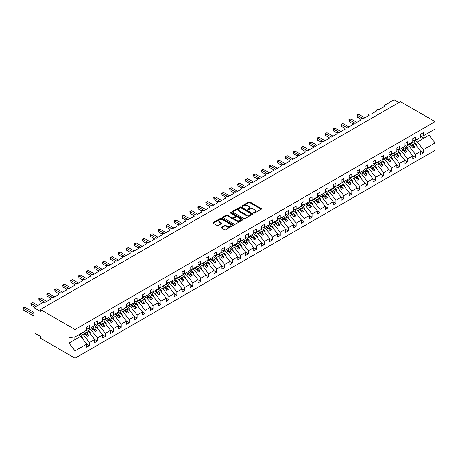 <?xml version="1.0" encoding="UTF-8"?>
<svg xmlns="http://www.w3.org/2000/svg" width="458" height="458" viewBox="0 0 458 458"><rect width="100%" height="100%" fill="white"/><g stroke="black" fill="none" stroke-linecap="round" stroke-linejoin="round"><path stroke-width="0.69" d="M253.715 213.073A0.618 0.355 0 0 0 254.591 213.073L261.226 209.237A0.882 0.51 0 0 0 261.484 208.877A0.882 0.51 0 0 0 261.226 208.522L249.988 202.03A0.882 0.51 0 0 0 248.734 202.03L242.105 205.86A0.618 0.355 0 0 0 242.975 206.363L243.833 205.871A2.828 1.632 0 0 1 247.83 205.871L248.768 206.409A2.828 1.632 0 0 1 249.593 207.566A2.828 1.632 0 0 1 248.768 208.716L247.91 209.214A0.618 0.355 0 0 0 248.786 209.718L249.644 209.22A2.828 1.632 0 0 1 253.64 209.22L254.574 209.764A2.828 1.632 0 0 1 255.404 210.915A2.828 1.632 0 0 1 254.574 212.071L253.715 212.564A0.618 0.355 0 0 0 253.715 213.073L253.715 212.564M221.323 227.191A0.882 0.51 0 0 0 221.065 227.552A0.882 0.51 0 0 0 221.323 227.912L224.477 229.733A0.882 0.51 0 0 0 225.725 229.733L233.093 225.479A0.882 0.51 0 0 0 233.351 225.118A0.882 0.51 0 0 0 233.093 224.758L221.855 218.271A0.882 0.51 0 0 0 220.607 218.271L213.239 222.525A0.882 0.51 0 0 0 212.981 222.886A0.882 0.51 0 0 0 213.239 223.246L217.046 225.445A0.882 0.51 0 0 0 218.294 225.445L221.449 223.624A0.882 0.51 0 0 0 221.706 223.264A0.882 0.51 0 0 0 221.449 222.903L219.559 221.815A2.364 1.363 0 0 1 218.867 220.848A2.364 1.363 0 0 1 220.327 219.588A2.364 1.363 0 0 1 222.903 219.886L230.3 224.157A2.364 1.363 0 0 1 230.992 225.118A2.364 1.363 0 0 1 229.532 226.378A2.364 1.363 0 0 1 226.962 226.086L225.725 225.37A0.882 0.51 0 0 0 224.477 225.37L221.323 227.191L221.323 227.912L224.477 226.109L224.477 225.37M420.725 136.118L423.392 135.786L435.1 129.024L435.1 121.662L400.429 101.642L40.361 309.528L40.361 311.366L34.001 307.69L43.063 302.457A1.351 0.779 0 0 1 44.976 302.457L51.015 298.965A1.351 0.779 0 0 1 50.62 298.416A1.351 0.779 0 0 1 51.456 297.694A1.351 0.779 0 0 1 52.928 297.866L58.968 294.374A1.351 0.779 0 0 1 58.572 293.824A1.351 0.779 0 0 1 59.408 293.103A1.351 0.779 0 0 1 60.88 293.275L66.92 289.788A1.351 0.779 0 0 1 66.525 289.233A1.351 0.779 0 0 1 67.36 288.517A1.351 0.779 0 0 1 68.832 288.683L74.872 285.197A1.351 0.779 0 0 1 74.477 284.641A1.351 0.779 0 0 1 75.312 283.926A1.351 0.779 0 0 1 76.784 284.092L82.824 280.605A1.351 0.779 0 0 1 82.429 280.05A1.351 0.779 0 0 1 83.264 279.334A1.351 0.779 0 0 1 84.736 279.5L90.776 276.014A1.351 0.779 0 0 1 90.381 275.464A1.351 0.779 0 0 1 91.216 274.743A1.351 0.779 0 0 1 92.688 274.909L98.728 271.422A1.351 0.779 0 0 1 98.333 270.873A1.351 0.779 0 0 1 99.168 270.151A1.351 0.779 0 0 1 100.64 270.317L106.68 266.831A1.351 0.779 0 0 1 106.285 266.281A1.351 0.779 0 0 1 107.12 265.56A1.351 0.779 0 0 1 108.592 265.726L114.632 262.239A1.351 0.779 0 0 1 114.237 261.69A1.351 0.779 0 0 1 115.073 260.968A1.351 0.779 0 0 1 116.544 261.134L122.584 257.648A1.351 0.779 0 0 1 122.189 257.098A1.351 0.779 0 0 1 123.025 256.377A1.351 0.779 0 0 1 124.496 256.549L130.536 253.056A1.351 0.779 0 0 1 130.141 252.507A1.351 0.779 0 0 1 130.977 251.786A1.351 0.779 0 0 1 132.448 251.957L138.488 248.465A1.351 0.779 0 0 1 138.093 247.915A1.351 0.779 0 0 1 138.929 247.194A1.351 0.779 0 0 1 140.4 247.366L146.44 243.874A1.351 0.779 0 0 1 146.045 243.324A1.351 0.779 0 0 1 146.881 242.603A1.351 0.779 0 0 1 148.352 242.774L154.392 239.282A1.351 0.779 0 0 1 153.997 238.733A1.351 0.779 0 0 1 154.833 238.011A1.351 0.779 0 0 1 156.304 238.183L162.344 234.691A1.351 0.779 0 0 1 161.949 234.141A1.351 0.779 0 0 1 162.785 233.42A1.351 0.779 0 0 1 164.256 233.591L170.296 230.099A1.351 0.779 0 0 1 169.901 229.55A1.351 0.779 0 0 1 170.737 228.828A1.351 0.779 0 0 1 172.208 229L178.248 225.508A1.351 0.779 0 0 1 177.853 224.958A1.351 0.779 0 0 1 178.689 224.243A1.351 0.779 0 0 1 180.16 224.409L186.2 220.922A1.351 0.779 0 0 1 185.805 220.367A1.351 0.779 0 0 1 186.641 219.651A1.351 0.779 0 0 1 188.112 219.817L194.152 216.331A1.351 0.779 0 0 1 193.757 215.775A1.351 0.779 0 0 1 194.593 215.06A1.351 0.779 0 0 1 196.064 215.226L202.104 211.739A1.351 0.779 0 0 1 201.709 211.184A1.351 0.779 0 0 1 202.545 210.468A1.351 0.779 0 0 1 204.016 210.634L210.056 207.148A1.351 0.779 0 0 1 209.661 206.598A1.351 0.779 0 0 1 210.497 205.877A1.351 0.779 0 0 1 211.968 206.043L218.008 202.556A1.351 0.779 0 0 1 217.613 202.007A1.351 0.779 0 0 1 218.449 201.285A1.351 0.779 0 0 1 219.92 201.451L225.96 197.965A1.351 0.779 0 0 1 225.565 197.415A1.351 0.779 0 0 1 226.401 196.694A1.351 0.779 0 0 1 227.872 196.86L233.912 193.373A1.351 0.779 0 0 1 233.517 192.824A1.351 0.779 0 0 1 234.353 192.102A1.351 0.779 0 0 1 235.824 192.274L241.864 188.782A1.351 0.779 0 0 1 241.469 188.232A1.351 0.779 0 0 1 242.305 187.511A1.351 0.779 0 0 1 243.776 187.683L249.816 184.19A1.351 0.779 0 0 1 249.421 183.641A1.351 0.779 0 0 1 250.257 182.919A1.351 0.779 0 0 1 251.728 183.091L257.768 179.599A1.351 0.779 0 0 1 257.373 179.049A1.351 0.779 0 0 1 258.209 178.328A1.351 0.779 0 0 1 259.68 178.5L265.72 175.008A1.351 0.779 0 0 1 265.325 174.458A1.351 0.779 0 0 1 266.161 173.737A1.351 0.779 0 0 1 267.632 173.908L273.672 170.416A1.351 0.779 0 0 1 273.277 169.866A1.351 0.779 0 0 1 274.113 169.145A1.351 0.779 0 0 1 275.584 169.317L281.624 165.825A1.351 0.779 0 0 1 281.229 165.275A1.351 0.779 0 0 1 282.065 164.554A1.351 0.779 0 0 1 283.536 164.725L289.576 161.233A1.351 0.779 0 0 1 289.181 160.684A1.351 0.779 0 0 1 290.017 159.968A1.351 0.779 0 0 1 291.488 160.134L297.528 156.647A1.351 0.779 0 0 1 297.133 156.092A1.351 0.779 0 0 1 297.969 155.376A1.351 0.779 0 0 1 299.44 155.543L305.48 152.056A1.351 0.779 0 0 1 305.085 151.501A1.351 0.779 0 0 1 305.921 150.785A1.351 0.779 0 0 1 307.392 150.951L313.432 147.465A1.351 0.779 0 0 1 313.037 146.909A1.351 0.779 0 0 1 313.873 146.194A1.351 0.779 0 0 1 315.344 146.36L321.384 142.873A1.351 0.779 0 0 1 320.989 142.323A1.351 0.779 0 0 1 321.825 141.602A1.351 0.779 0 0 1 323.296 141.768L329.336 138.282A1.351 0.779 0 0 1 328.941 137.732A1.351 0.779 0 0 1 329.777 137.011A1.351 0.779 0 0 1 331.249 137.177L337.288 133.69A1.351 0.779 0 0 1 336.893 133.141A1.351 0.779 0 0 1 337.729 132.419A1.351 0.779 0 0 1 339.201 132.585L345.24 129.099A1.351 0.779 0 0 1 344.845 128.549A1.351 0.779 0 0 1 345.681 127.828A1.351 0.779 0 0 1 347.153 128L353.192 124.507A1.351 0.779 0 0 1 352.797 123.958A1.351 0.779 0 0 1 353.633 123.236A1.351 0.779 0 0 1 355.105 123.408L361.144 119.916A1.351 0.779 0 0 1 360.749 119.366A1.351 0.779 0 0 1 361.585 118.645A1.351 0.779 0 0 1 363.057 118.817L369.096 115.324A1.351 0.779 0 0 1 368.701 114.775A1.351 0.779 0 0 1 369.537 114.053A1.351 0.779 0 0 1 371.009 114.225L377.049 110.733A1.351 0.779 0 0 1 376.653 110.183A1.351 0.779 0 0 1 377.489 109.462A1.351 0.779 0 0 1 378.961 109.634L385.001 106.142A1.351 0.779 180 0 1 384.606 105.592A1.351 0.779 180 0 1 385.001 105.042L394.069 99.81L398.838 102.563M435.1 121.662L75.032 329.542L40.361 309.528M243.896 218.523A0.882 0.51 0 0 0 245.144 218.523L252.513 214.27A0.882 0.51 0 0 0 252.776 213.909A0.882 0.51 0 0 0 252.513 213.548L241.274 207.056A0.882 0.51 0 0 0 240.026 207.056L232.658 211.315A0.882 0.51 0 0 0 232.401 211.676A0.882 0.51 0 0 0 232.658 212.031L243.896 218.523M230.752 213.205A0.618 0.355 0 0 1 231.376 213.291L242.792 219.88L235.435 224.128A0.882 0.51 0 0 1 234.187 224.128L222.949 217.642L226.103 215.833L226.103 215.1L222.949 216.92A0.882 0.51 0 0 0 222.691 217.281A0.882 0.51 0 0 0 222.949 217.642L222.949 216.92M226.103 215.833A0.882 0.51 0 0 1 227.351 215.833L227.351 215.1A0.882 0.51 0 0 0 226.103 215.1M227.351 215.1L231.908 217.727A0.882 0.51 0 0 0 233.156 217.727L235.252 216.519A0.882 0.51 0 0 0 235.509 216.165A0.882 0.51 0 0 0 235.252 215.804L230.506 213.062A0.618 0.355 0 0 1 231.376 212.558L242.803 219.153A0.882 0.51 0 0 1 243.061 219.514A0.882 0.51 0 0 1 242.803 219.874L242.803 219.153M75.032 329.542L75.032 336.911L86.739 330.149L86.739 327.012L89.413 325.466L89.413 328.609L86.739 328.941M89.413 328.609L94.692 325.558L94.692 322.421L97.365 320.875L97.365 324.018L94.692 324.35M97.365 324.018L102.644 320.966L102.644 317.829L105.317 316.283L105.317 319.426L102.644 319.758M105.317 319.426L110.596 316.375L110.596 313.238L113.269 311.692L113.269 314.835L110.596 315.167M113.269 314.835L118.548 311.784L118.548 308.646L121.221 307.1L121.221 310.243L118.548 310.576M121.221 310.243L126.5 307.192L126.5 304.055L129.167 302.509L129.167 305.652L126.5 305.984M129.167 305.652L134.452 302.606L134.452 299.463L137.119 297.923L137.119 301.061L134.452 301.393M137.119 301.061L142.404 298.015L142.404 294.872L145.072 293.332L145.072 296.469L142.404 296.801M145.072 296.469L150.356 293.423L150.356 290.28L153.024 288.74L153.024 291.878L150.356 292.21M153.024 291.878L158.308 288.832L158.308 285.689L160.976 284.149L160.976 287.286L158.308 287.618M160.976 287.286L166.26 284.241L166.26 281.098L168.928 279.557L168.928 282.695L166.26 283.033M168.928 282.695L174.212 279.649L174.212 276.506L176.88 274.966L176.88 278.103L174.212 278.441M176.88 278.103L182.164 275.058L182.164 271.915L184.832 270.375L184.832 273.512L182.164 273.85M184.832 273.512L190.116 270.466L190.116 267.323L192.784 265.783L192.784 268.926L190.116 269.258M192.784 268.926L198.068 265.875L198.068 262.737L200.736 261.192L200.736 264.335L198.068 264.667M200.736 264.335L206.02 261.283L206.02 258.146L208.688 256.6L208.688 259.743L206.02 260.075M208.688 259.743L213.972 256.692L213.972 253.555L216.64 252.009L216.64 255.152L213.972 255.484M216.64 255.152L221.924 252.1L221.924 248.963L224.592 247.417L224.592 250.56L221.924 250.892M224.592 250.56L229.876 247.509L229.876 244.372L232.544 242.826L232.544 245.969L229.876 246.301M232.544 245.969L237.828 242.917L237.828 239.78L240.496 238.234L240.496 241.377L237.828 241.709M240.496 241.377L245.78 238.332L245.78 235.189L248.448 233.649L248.448 236.786L245.78 237.118M248.448 236.786L253.732 233.74L253.732 230.597L256.4 229.057L256.4 232.195L253.732 232.527M256.4 232.195L261.684 229.149L261.684 226.006L264.352 224.466L264.352 227.603L261.684 227.935M264.352 227.603L269.636 224.557L269.636 221.414L272.304 219.874L272.304 223.012L269.636 223.344M272.304 223.012L277.588 219.966L277.588 216.823L280.256 215.283L280.256 218.42L277.588 218.752M280.256 218.42L285.54 215.374L285.54 212.231L288.208 210.691L288.208 213.829L285.54 214.167M288.208 213.829L293.492 210.783L293.492 207.64L296.16 206.1L296.16 209.237L293.492 209.575M296.16 209.237L301.444 206.192L301.444 203.049L304.112 201.509L304.112 204.652L301.444 204.984M304.112 204.652L309.396 201.6L309.396 198.463L312.064 196.917L312.064 200.06L309.396 200.392M312.064 200.06L317.348 197.009L317.348 193.871L320.016 192.326L320.016 195.469L317.348 195.801M320.016 195.469L325.3 192.417L325.3 189.28L327.968 187.734L327.968 190.877L325.3 191.209M327.968 190.877L333.252 187.826L333.252 184.689L335.92 183.143L335.92 186.286L333.252 186.618M335.92 186.286L341.204 183.234L341.204 180.097L343.872 178.551L343.872 181.694L341.204 182.026M343.872 181.694L349.156 178.643L349.156 175.506L351.824 173.96L351.824 177.103L349.156 177.435M351.824 177.103L357.108 174.051L357.108 170.914L359.776 169.374L359.776 172.511L357.108 172.843M359.776 172.511L365.06 169.466L365.06 166.323L367.728 164.783L367.728 167.92L365.06 168.252M367.728 167.92L373.012 164.874L373.012 161.731L375.68 160.191L375.68 163.329L373.012 163.661M375.68 163.329L380.964 160.283L380.964 157.14L383.632 155.6L383.632 158.737L380.964 159.069M383.632 158.737L388.916 155.691L388.916 152.548L391.584 151.008L391.584 154.146L388.916 154.478M391.584 154.146L396.868 151.1L396.868 147.957L399.536 146.417L399.536 149.554L396.868 149.892M399.536 149.554L404.82 146.508L404.82 143.365L407.488 141.825L407.488 144.963L404.82 145.3M407.488 144.963L412.772 141.917L412.772 138.774L415.44 137.234L415.44 140.377L412.772 140.709M86.739 344.124L89.413 345.67L89.413 342.527L94.692 339.481L88.646 331.747L86.31 330.395M81.026 333.447L83.367 334.798L89.413 342.527M94.692 339.533L97.365 341.078L97.365 337.935L102.644 334.89L96.598 327.155L94.262 325.804M88.703 328.695L91.319 330.207L97.365 337.935M102.644 334.941L105.317 336.487L105.317 333.344L110.596 330.298L104.55 322.564L102.214 321.218M96.655 324.104L99.272 325.615L105.317 333.344M110.596 330.35L113.269 331.895L113.269 328.752L118.548 325.707L112.502 317.972L110.166 316.627M104.607 319.512L107.224 321.024L113.269 328.752M118.548 325.764L121.221 327.304L121.221 324.161L126.5 321.115L120.454 313.381L118.118 312.035M112.559 314.921L115.176 316.432L121.221 324.161M126.5 321.173L129.167 322.713L129.167 319.57L134.452 316.524L128.406 308.795L126.07 307.444M120.511 310.329L123.128 311.841L129.167 319.57M134.452 316.581L137.119 318.121L137.119 314.984L142.404 311.932L136.358 304.204L134.022 302.853M128.463 305.738L131.08 307.249L137.119 314.984M142.404 311.99L145.072 313.53L145.072 310.392L150.356 307.341L144.31 299.612L141.974 298.261M136.415 301.146L139.032 302.658L145.072 310.392M150.356 307.398L153.024 308.938L153.024 305.801L158.308 302.749L152.262 295.021L149.926 293.67M144.367 296.561L146.984 298.066L153.024 305.801M158.308 302.807L160.976 304.347L160.976 301.209L166.26 298.158L160.214 290.429L157.878 289.078M152.319 291.969L154.936 293.475L160.976 301.209M166.26 298.215L168.928 299.755L168.928 296.618L174.212 293.567L168.166 285.838L165.83 284.487M160.271 287.378L162.888 288.884L168.928 296.618M174.212 293.624L176.88 295.164L176.88 292.027L182.164 288.975L176.118 281.246L173.782 279.895M168.223 282.786L170.84 284.292L176.88 292.027M182.164 289.032L184.832 290.578L184.832 287.435L190.116 284.389L184.07 276.655L181.734 275.304M176.175 278.195L178.792 279.706L184.832 287.435M190.116 284.441L192.784 285.987L192.784 282.844L198.068 279.798L192.022 272.063L189.686 270.712M184.127 273.603L186.744 275.115L192.784 282.844M198.068 279.849L200.736 281.395L200.736 278.252L206.02 275.206L199.974 267.472L197.638 266.121M192.079 269.012L194.696 270.523L200.736 278.252M206.02 275.258L208.688 276.804L208.688 273.661L213.972 270.615L207.926 262.881L205.59 261.529M200.031 264.421L202.648 265.932L208.688 273.661M213.972 270.667L216.64 272.212L216.64 269.069L221.924 266.024L215.878 258.289L213.542 256.944M207.984 259.829L210.6 261.341L216.64 269.069M221.924 266.075L224.592 267.621L224.592 264.478L229.876 261.432L223.83 253.698L221.495 252.352M215.936 255.238L218.552 256.749L224.592 264.478M229.876 261.484L232.544 263.029L232.544 259.886L237.828 256.841L231.782 249.106L229.447 247.761M223.888 250.646L226.504 252.158L232.544 259.886M237.828 256.898L240.496 258.438L240.496 255.295L245.78 252.249L239.734 244.52L237.399 243.169M231.84 246.055L234.456 247.566L240.496 255.295M245.78 252.306L248.448 253.846L248.448 250.709L253.732 247.658L247.686 239.929L245.351 238.578M239.792 241.463L242.408 242.975L248.448 250.709M253.732 247.715L256.4 249.255L256.4 246.118L261.684 243.066L255.638 235.338L253.303 233.986M247.744 236.872L250.36 238.383L256.4 246.118M261.684 243.124L264.352 244.664L264.352 241.526L269.636 238.475L263.59 230.746L261.255 229.395M255.696 232.286L258.312 233.792L264.352 241.526M269.636 238.532L272.304 240.072L272.304 236.935L277.588 233.883L271.542 226.155L269.207 224.804M263.648 227.695L266.264 229.2L272.304 236.935M277.588 233.941L280.256 235.481L280.256 232.343L285.54 229.292L279.495 221.563L277.159 220.212M271.6 223.103L274.216 224.609L280.256 232.343M285.54 229.349L288.208 230.889L288.208 227.752L293.492 224.701L287.447 216.972L285.111 215.621M279.552 218.512L282.168 220.017L288.208 227.752M293.492 224.758L296.16 226.298L296.16 223.161L301.444 220.109L295.399 212.38L293.063 211.029M287.504 213.92L290.12 215.426L296.16 223.161M301.444 220.166L304.112 221.712L304.112 218.569L309.396 215.523L303.351 207.789L301.015 206.438M295.456 209.329L298.072 210.84L304.112 218.569M309.396 215.575L312.064 217.121L312.064 213.978L317.348 210.932L311.303 203.197L308.967 201.846M303.408 204.737L306.024 206.249L312.064 213.978M317.348 210.983L320.016 212.529L320.016 209.386L325.3 206.34L319.255 198.606L316.919 197.255M311.36 200.146L313.976 201.657L320.016 209.386M325.3 206.392L327.968 207.938L327.968 204.795L333.252 201.749L327.207 194.015L324.871 192.669M319.312 195.555L321.928 197.066L327.968 204.795M333.252 201.801L335.92 203.346L335.92 200.203L341.204 197.158L335.159 189.423L332.823 188.078M327.264 190.963L329.88 192.475L335.92 200.203M341.204 197.209L343.872 198.755L343.872 195.612L349.156 192.566L343.111 184.832L340.775 183.486M335.216 186.372L337.832 187.883L343.872 195.612M349.156 192.623L351.824 194.163L351.824 191.02L357.108 187.975L351.063 180.246L348.727 178.895M343.168 181.78L345.784 183.292L351.824 191.02M357.108 188.032L359.776 189.572L359.776 186.435L365.06 183.383L359.015 175.654L356.679 174.303M351.12 177.189L353.736 178.7L359.776 186.435M365.06 183.44L367.728 184.98L367.728 181.843L373.012 178.792L366.967 171.063L364.631 169.712M359.072 172.597L361.688 174.109L367.728 181.843M373.012 178.849L375.68 180.389L375.68 177.252L380.964 174.2L374.919 166.472L372.583 165.12M367.024 168.006L369.64 169.517L375.68 177.252M380.964 174.258L383.632 175.798L383.632 172.66L388.916 169.609L382.871 161.88L380.535 160.529M374.976 163.42L377.592 164.926L383.632 172.66M388.916 169.666L391.584 171.206L391.584 168.069L396.868 165.017L390.823 157.289L388.487 155.938M382.928 158.829L385.544 160.334L391.584 168.069M396.868 165.075L399.536 166.615L399.536 163.477L404.82 160.426L398.775 152.697L396.439 151.346M390.88 154.237L393.496 155.743L399.536 163.477M404.82 160.483L407.488 162.023L407.488 158.886L412.772 155.834L406.727 148.106L404.391 146.755M398.832 149.646L401.448 151.151L407.488 158.886M412.772 155.892L415.44 157.438L415.44 154.294L420.725 151.249L420.725 154.386L423.392 152.846L423.392 149.703L435.1 142.948L435.1 150.31L75.032 358.19L40.361 338.176L40.361 336.338L34.001 332.668L34.001 307.69M406.784 145.054L409.4 146.566L415.44 154.294M423.392 135.786L423.392 132.643L420.725 134.188L420.725 137.326L415.44 140.377M420.725 151.3L423.392 152.846M414.736 140.463L417.353 141.974L423.392 149.703M75.032 336.911L68.992 337.66L68.992 343.099L80.694 336.338L78.358 334.987M80.694 336.338L86.739 344.072L86.739 347.21L89.413 345.67M97.365 341.078L94.692 342.618L94.692 339.481M105.317 336.487L102.644 338.027L102.644 334.89M113.269 331.895L110.596 333.435L110.596 330.298M121.221 327.304L118.548 328.844L118.548 325.707M129.167 322.713L126.5 324.253L126.5 321.115M137.119 318.121L134.452 319.667L134.452 316.524M145.072 313.53L142.404 315.075L142.404 311.932M153.024 308.938L150.356 310.484L150.356 307.341M160.976 304.347L158.308 305.892L158.308 302.749M168.928 299.755L166.26 301.301L166.26 298.158M176.88 295.164L174.212 296.71L174.212 293.567M184.832 290.578L182.164 292.118L182.164 288.975M192.784 285.987L190.116 287.527L190.116 284.389M200.736 281.395L198.068 282.935L198.068 279.798M208.688 276.804L206.02 278.344L206.02 275.206M216.64 272.212L213.972 273.752L213.972 270.615M224.592 267.621L221.924 269.161L221.924 266.024M232.544 263.029L229.876 264.569L229.876 261.432M240.496 258.438L237.828 259.978L237.828 256.841M248.448 253.846L245.78 255.392L245.78 252.249M256.4 249.255L253.732 250.801L253.732 247.658M264.352 244.664L261.684 246.209L261.684 243.066M272.304 240.072L269.636 241.618L269.636 238.475M280.256 235.481L277.588 237.026L277.588 233.883M288.208 230.889L285.54 232.435L285.54 229.292M296.16 226.298L293.492 227.844L293.492 224.701M304.112 221.712L301.444 223.252L301.444 220.109M312.064 217.121L309.396 218.661L309.396 215.523M320.016 212.529L317.348 214.069L317.348 210.932M327.968 207.938L325.3 209.478L325.3 206.34M335.92 203.346L333.252 204.886L333.252 201.749M343.872 198.755L341.204 200.295L341.204 197.158M351.824 194.163L349.156 195.703L349.156 192.566M359.776 189.572L357.108 191.112L357.108 187.975M367.728 184.98L365.06 186.526L365.06 183.383M375.68 180.389L373.012 181.935L373.012 178.792M383.632 175.798L380.964 177.343L380.964 174.2M391.584 171.206L388.916 172.752L388.916 169.609M399.536 166.615L396.868 168.16L396.868 165.017M407.488 162.023L404.82 163.569L404.82 160.426M415.44 157.438L412.772 158.978L412.772 155.834M68.992 343.099L75.032 350.828L86.739 344.072M75.032 350.828L75.032 358.19M83.367 334.798L85.211 333.733L87.197 336.275L88.789 335.359L86.802 332.811L88.646 331.747M82.875 332.382L85.211 333.733M84.467 331.46L86.802 332.811M91.319 330.207L93.163 329.142L95.149 331.684L96.741 330.768L94.754 328.22L96.598 327.155M90.827 327.791L93.163 329.142M92.419 326.875L94.754 328.22M99.272 325.615L101.115 324.55L103.102 327.092L104.693 326.176L102.707 323.629L104.55 322.564M98.779 323.199L101.115 324.55M100.371 322.283L102.707 323.629M107.224 321.024L109.067 319.959L111.054 322.501L112.645 321.585L110.659 319.037L112.502 317.972M106.731 318.608L109.067 319.959M108.323 317.692L110.659 319.037M115.176 316.432L117.019 315.367L119.006 317.909L120.597 316.993L118.611 314.451L120.454 313.381M114.683 314.016L117.019 315.367M116.275 313.1L118.611 314.451M123.128 311.841L124.971 310.776L126.958 313.318L128.549 312.402L126.563 309.86L128.406 308.795M122.635 309.425L124.971 310.776M124.227 308.509L126.563 309.86M131.08 307.249L132.923 306.184L134.91 308.726L136.501 307.81L134.515 305.268L136.358 304.204M130.587 304.833L132.923 306.184M132.179 303.917L134.515 305.268M139.032 302.658L140.875 301.593L142.862 304.135L144.453 303.219L142.467 300.677L144.31 299.612M138.539 300.242L140.875 301.593M140.131 299.326L142.467 300.677M146.984 298.066L148.827 297.002L150.814 299.549L152.405 298.627L150.419 296.086L152.262 295.021M146.491 295.65L148.827 297.002M148.083 294.734L150.419 296.086M154.936 293.475L156.779 292.41L158.766 294.958L160.357 294.036L158.371 291.494L160.214 290.429M154.443 291.059L156.779 292.41M156.035 290.143L158.371 291.494M162.888 288.884L164.731 287.819L166.718 290.366L168.309 289.445L166.323 286.903L168.166 285.838M162.395 286.473L164.731 287.819M163.987 285.552L166.323 286.903M170.84 284.292L172.683 283.227L174.67 285.775L176.261 284.853L174.275 282.311L176.118 281.246M170.347 281.882L172.683 283.227M171.939 280.96L174.275 282.311M178.792 279.706L180.635 278.636L182.622 281.183L184.213 280.262L182.227 277.72L184.07 276.655M178.299 277.29L180.635 278.636M179.891 276.369L182.227 277.72M186.744 275.115L188.587 274.05L190.574 276.592L192.165 275.67L190.179 273.128L192.022 272.063M186.251 272.699L188.587 274.05M187.837 271.777L190.179 273.128M194.696 270.523L196.539 269.459L198.526 272L200.117 271.084L198.131 268.537L199.974 267.472M194.203 268.107L196.539 269.459M195.789 267.186L198.131 268.537M202.648 265.932L204.491 264.867L206.478 267.409L208.069 266.493L206.083 263.945L207.926 262.881M202.155 263.516L204.491 264.867M203.741 262.6L206.083 263.945M210.6 261.341L212.443 260.276L214.43 262.818L216.021 261.902L214.035 259.354L215.878 258.289M210.108 258.925L212.443 260.276M211.693 258.009L214.035 259.354M218.552 256.749L220.395 255.684L222.382 258.226L223.973 257.31L221.987 254.763L223.83 253.698M218.06 254.333L220.395 255.684M219.645 253.417L221.987 254.763M226.504 252.158L228.347 251.093L230.334 253.635L231.925 252.719L229.939 250.177L231.782 249.106M226.012 249.742L228.347 251.093M227.597 248.826L229.939 250.177M234.456 247.566L236.299 246.501L238.286 249.043L239.877 248.127L237.891 245.585L239.734 244.52M233.964 245.15L236.299 246.501M235.549 244.234L237.891 245.585M242.408 242.975L244.251 241.91L246.238 244.452L247.83 243.536L245.843 240.994L247.686 239.929M241.916 240.559L244.251 241.91M243.501 239.643L245.843 240.994M250.36 238.383L252.203 237.318L254.19 239.86L255.782 238.944L253.795 236.402L255.638 235.338M249.868 235.967L252.203 237.318M251.453 235.051L253.795 236.402M258.312 233.792L260.155 232.727L262.142 235.269L263.734 234.353L261.747 231.811L263.59 230.746M257.82 231.376L260.155 232.727M259.405 230.46L261.747 231.811M266.264 229.2L268.107 228.136L270.094 230.683L271.686 229.761L269.699 227.22L271.542 226.155M265.772 226.784L268.107 228.136M267.358 225.868L269.699 227.22M274.216 224.609L276.06 223.544L278.046 226.092L279.638 225.17L277.651 222.628L279.495 221.563M273.724 222.199L276.06 223.544M275.31 221.277L277.651 222.628M282.168 220.017L284.012 218.953L285.998 221.5L287.59 220.579L285.603 218.037L287.447 216.972M281.676 217.607L284.012 218.953M283.262 216.686L285.603 218.037M290.12 215.426L291.964 214.361L293.95 216.909L295.542 215.987L293.555 213.445L295.399 212.38M289.628 213.016L291.964 214.361M291.214 212.094L293.555 213.445M298.072 210.84L299.916 209.775L301.902 212.317L303.494 211.396L301.507 208.854L303.351 207.789M297.58 208.424L299.916 209.775M299.166 207.503L301.507 208.854M306.024 206.249L307.868 205.184L309.854 207.726L311.446 206.81L309.459 204.262L311.303 203.197M305.532 203.833L307.868 205.184M307.118 202.911L309.459 204.262M313.976 201.657L315.82 200.593L317.806 203.134L319.398 202.218L317.411 199.671L319.255 198.606M313.484 199.241L315.82 200.593M315.07 198.32L317.411 199.671M321.928 197.066L323.772 196.001L325.758 198.543L327.35 197.627L325.363 195.079L327.207 194.015M321.436 194.65L323.772 196.001M323.022 193.734L325.363 195.079M329.88 192.475L331.724 191.41L333.71 193.952L335.302 193.036L333.315 190.488L335.159 189.423M329.388 190.059L331.724 191.41M330.974 189.143L333.315 190.488M337.832 187.883L339.676 186.818L341.662 189.36L343.254 188.444L341.267 185.896L343.111 184.832M337.34 185.467L339.676 186.818M338.926 184.551L341.267 185.896M345.784 183.292L347.628 182.227L349.614 184.769L351.206 183.853L349.219 181.311L351.063 180.246M345.292 180.876L347.628 182.227M346.878 179.96L349.219 181.311M353.736 178.7L355.58 177.635L357.566 180.177L359.158 179.261L357.171 176.719L359.015 175.654M353.244 176.284L355.58 177.635M354.83 175.368L357.171 176.719M361.688 174.109L363.532 173.044L365.518 175.586L367.11 174.67L365.123 172.128L366.967 171.063M361.196 171.693L363.532 173.044M362.782 170.777L365.123 172.128M369.64 169.517L371.484 168.452L373.47 170.994L375.062 170.078L373.075 167.536L374.919 166.472M369.148 167.101L371.484 168.452M370.734 166.185L373.075 167.536M377.592 164.926L379.436 163.861L381.422 166.409L383.014 165.487L381.027 162.945L382.871 161.88M377.1 162.51L379.436 163.861M378.686 161.594L381.027 162.945M385.544 160.334L387.388 159.269L389.374 161.817L390.966 160.895L388.979 158.354L390.823 157.289M385.052 157.924L387.388 159.269M386.638 157.002L388.979 158.354M393.496 155.743L395.34 154.678L397.326 157.226L398.918 156.304L396.931 153.762L398.775 152.697M393.004 153.333L395.34 154.678M394.59 152.411L396.931 153.762M401.448 151.151L403.292 150.087L405.278 152.634L406.87 151.713L404.883 149.171L406.727 148.106M400.956 148.741L403.292 150.087M402.542 147.82L404.883 149.171M409.4 146.566L411.244 145.495L413.231 148.043L414.822 147.121L412.835 144.579L414.679 143.514L420.725 151.249M408.908 144.15L411.244 145.495M410.494 143.228L412.835 144.579M414.679 143.514L412.343 142.163M417.353 141.974L429.054 135.213L435.1 142.948M420.725 136.278L423.965 138.15L423.965 135.453M429.054 132.517L429.054 135.213M74.082 340.157L74.082 337.025M409.286 143.927L414.822 147.121M401.334 148.518L406.87 151.713M393.382 153.109L398.918 156.304M385.43 157.701L390.966 160.895M377.478 162.292L383.014 165.487M369.526 166.884L375.062 170.078M361.574 171.475L367.11 174.67M353.622 176.067L359.158 179.261M345.67 180.658L351.206 183.853M337.718 185.25L343.254 188.444M329.766 189.841L335.302 193.036M321.814 194.427L327.35 197.627M313.862 199.018L319.398 202.218M305.91 203.61L311.446 206.81M297.958 208.201L303.494 211.396M290.006 212.793L295.542 215.987M282.054 217.384L287.59 220.579M274.102 221.975L279.638 225.17M266.15 226.567L271.686 229.761M258.197 231.158L263.734 234.353M250.245 235.75L255.782 238.944M242.293 240.341L247.83 243.536M234.341 244.933L239.877 248.127M226.389 249.524L231.925 252.719M218.437 254.116L223.973 257.31M210.485 258.701L216.021 261.902M202.533 263.293L208.069 266.493M194.581 267.884L200.117 271.084M186.629 272.476L192.165 275.67M178.677 277.067L184.213 280.262M170.725 281.659L176.261 284.853M162.773 286.25L168.309 289.445M154.821 290.841L160.357 294.036M146.869 295.433L152.405 298.627M138.917 300.024L144.453 303.219M130.965 304.616L136.501 307.81M123.013 309.207L128.549 312.402M115.061 313.799L120.597 316.993M107.109 318.39L112.645 321.585M99.157 322.982L104.693 326.176M91.205 327.567L96.741 330.768M83.253 332.159L88.789 335.359M253.961 213.159L254.574 212.804A2.828 1.632 0 0 0 255.404 211.653L255.404 210.915M249.593 207.566L249.593 208.298A2.828 1.632 0 0 1 248.768 209.449L248.156 209.804M261.215 209.249L249.988 202.762A0.882 0.51 0 0 0 248.734 202.762L242.351 206.449M252.501 214.275L241.274 207.795A0.882 0.51 0 0 0 240.026 207.795L232.67 212.043M250.955 214.161A0.618 0.355 0 0 0 250.955 213.657L241.085 207.961A0.618 0.355 0 0 0 240.215 207.961L239.305 208.482A2.828 1.632 0 0 0 238.481 209.638A2.828 1.632 0 0 0 239.305 210.789L246.049 214.682A2.828 1.632 0 0 0 250.051 214.682L250.955 214.161L250.955 214.894A0.618 0.355 0 0 0 251.133 214.642L251.133 213.909M238.481 209.638L238.481 210.371A2.828 1.632 0 0 0 239.305 211.527L239.305 210.789M250.955 214.894L250.051 215.42A2.828 1.632 0 0 1 246.049 215.42L239.305 211.527M227.351 215.833L231.908 218.466A0.882 0.51 0 0 0 233.156 218.466L235.252 217.258A0.882 0.51 0 0 0 235.509 216.897L235.509 216.165M236.637 220.458A2.364 1.363 0 0 0 239.213 220.756A2.364 1.363 0 0 0 240.673 219.496A2.364 1.363 0 0 0 239.981 218.535L237.37 217.029A0.882 0.51 0 0 0 236.122 217.029L234.032 218.237A0.882 0.51 0 0 0 233.775 218.598A0.882 0.51 0 0 0 234.032 218.958L236.637 220.458L236.637 221.197A2.364 1.363 0 0 0 239.213 221.489A2.364 1.363 0 0 0 240.673 220.229L240.673 219.496M233.775 218.598L233.775 219.33A0.882 0.51 0 0 0 234.032 219.691L234.032 218.958M236.637 221.197L234.032 219.691M230.992 225.118L230.992 225.857A2.364 1.363 0 0 1 229.532 227.116A2.364 1.363 0 0 1 226.962 226.819L225.725 226.109A0.882 0.51 0 0 0 224.477 226.109M218.867 220.848L218.867 221.58A2.364 1.363 0 0 0 219.559 222.548L219.559 221.815M221.449 222.903L221.449 223.624L219.559 222.548M233.093 224.758L233.093 225.479L221.855 219.004A0.882 0.51 0 0 0 220.607 219.004L213.251 223.252M356.885 115.067L357.234 115.273L357.234 117.105L356.885 115.067L358.826 114.351L357.234 115.273L363.211 118.725M357.234 117.105L360.795 119.166M358.826 114.351L364.803 117.803M413.563 140.606L416.333 144.505L415.727 144.854M416.333 144.505L415.835 144.991M348.933 119.658L349.282 119.864L349.282 121.696L348.933 119.658L350.874 118.943L349.282 119.864L355.259 123.317M349.282 121.696L352.843 123.757M350.874 118.943L356.851 122.395M405.611 145.197L408.381 149.096L407.775 149.445M408.381 149.096L407.883 149.583M340.981 124.25L341.33 124.45L341.33 126.288L340.981 124.25L342.922 123.534L341.33 124.45L347.307 127.902M341.33 126.288L344.891 128.349M342.922 123.534L348.899 126.986M397.659 149.789L400.429 153.688L399.823 154.037M400.429 153.688L399.931 154.174M333.029 128.841L333.378 129.042L333.378 130.879L333.029 128.841L334.97 128.126L333.378 129.042L339.355 132.494M333.378 130.879L336.939 132.934M334.97 128.126L340.947 131.578M389.706 154.38L392.477 158.279L391.871 158.628M392.477 158.279L391.979 158.766M325.077 133.433L325.426 133.633L325.426 135.471L325.077 133.433L327.018 132.717L325.426 133.633L331.403 137.085M325.426 135.471L328.987 137.526M327.018 132.717L332.995 136.169M381.754 158.972L384.525 162.871L383.918 163.22M384.525 162.871L384.027 163.357M317.125 138.024L317.474 138.224L317.474 140.062L317.125 138.024L319.066 137.308L317.474 138.224L323.451 141.677M317.474 140.062L321.035 142.117M319.066 137.308L325.043 140.761M373.802 163.563L376.573 167.462L375.966 167.811M376.573 167.462L376.075 167.949M309.173 142.615L309.522 142.816L309.522 144.654L309.173 142.615L311.114 141.9L309.522 142.816L315.499 146.268M309.522 144.654L313.083 146.709M311.114 141.9L317.091 145.352M365.85 168.155L368.621 172.053L368.014 172.403M368.621 172.053L368.123 172.54M301.221 147.207L301.57 147.407L301.57 149.245L301.221 147.207L303.162 146.491L301.57 147.407L307.547 150.859M301.57 149.245L305.131 151.3M303.162 146.491L309.139 149.943M357.898 172.746L360.669 176.645L360.062 176.994M360.669 176.645L360.171 177.131M293.269 151.798L293.618 151.999L293.618 153.836L293.269 151.798L295.21 151.083L293.618 151.999L299.595 155.451M293.618 153.836L297.179 155.892M295.21 151.083L301.187 154.535M349.946 177.338L352.717 181.231L352.11 181.586M352.717 181.231L352.219 181.723M285.317 156.39L285.666 156.59L285.666 158.428L285.317 156.39L287.258 155.674L285.666 156.59L291.643 160.042M285.666 158.428L289.227 160.483M287.258 155.674L293.235 159.126M341.994 181.929L344.765 185.822L344.158 186.177M344.765 185.822L344.267 186.314M277.365 160.981L277.714 161.182L277.714 163.019L277.365 160.981L279.306 160.266L277.714 161.182L283.691 164.634M277.714 163.019L281.275 165.075M279.306 160.266L285.282 163.718M334.042 186.52L336.813 190.414L336.206 190.763M336.813 190.414L336.315 190.906M269.413 165.573L269.762 165.773L269.762 167.611L269.413 165.573L271.354 164.851L269.762 165.773L275.739 169.225M269.762 167.611L273.323 169.666M271.354 164.851L277.33 168.304M326.09 191.112L328.861 195.005L328.254 195.354M328.861 195.005L328.363 195.497M261.461 170.164L261.81 170.365L261.81 172.202L261.461 170.164L263.402 169.443L261.81 170.365L267.787 173.817M261.81 172.202L265.371 174.258M263.402 169.443L269.378 172.895M318.138 195.703L320.909 199.596L320.302 199.946M320.909 199.596L320.411 200.089M253.509 174.75L253.858 174.956L253.858 176.788L253.509 174.75L255.45 174.034L253.858 174.956L259.835 178.408M253.858 176.788L257.419 178.849M255.45 174.034L261.426 177.486M310.186 200.295L312.957 204.188L312.35 204.537M312.957 204.188L312.459 204.68M245.557 179.341L245.906 179.547L245.906 181.379L245.557 179.341L247.497 178.626L245.906 179.547L251.883 183M245.906 181.379L249.467 183.44M247.497 178.626L253.474 182.078M302.234 204.881L305.005 208.779L304.398 209.129M305.005 208.779L304.507 209.266M237.605 183.933L237.954 184.139L237.954 185.971L237.605 183.933L239.545 183.217L237.954 184.139L243.931 187.591M237.954 185.971L241.515 188.032M239.545 183.217L245.522 186.669M294.282 209.472L297.053 213.371L296.446 213.72M297.053 213.371L296.555 213.857M229.653 188.524L230.002 188.725L230.002 190.562L229.653 188.524L231.593 187.809L230.002 188.725L235.979 192.183M230.002 190.562L233.563 192.623M231.593 187.809L237.57 191.261M286.33 214.063L289.101 217.962L288.494 218.311M289.101 217.962L288.603 218.449M221.701 193.116L222.05 193.316L222.05 195.154L221.701 193.116L223.641 192.4L222.05 193.316L228.027 196.768M222.05 195.154L225.611 197.215M223.641 192.4L229.618 195.852M278.378 218.655L281.149 222.554L280.542 222.903M281.149 222.554L280.651 223.04M213.749 197.707L214.098 197.908L214.098 199.745L213.749 197.707L215.689 196.992L214.098 197.908L220.075 201.36M214.098 199.745L217.659 201.801M215.689 196.992L221.666 200.444M270.426 223.246L273.197 227.145L272.59 227.494M273.197 227.145L272.699 227.632M205.797 202.299L206.146 202.499L206.146 204.337L205.797 202.299L207.737 201.583L206.146 202.499L212.123 205.951M206.146 204.337L209.707 206.392M207.737 201.583L213.714 205.035M262.474 227.838L265.245 231.737L264.638 232.086M265.245 231.737L264.747 232.223M197.845 206.89L198.194 207.09L198.194 208.928L197.845 206.89L199.785 206.174L198.194 207.09L204.171 210.543M198.194 208.928L201.755 210.983M199.785 206.174L205.762 209.627M254.522 232.429L257.293 236.328L256.686 236.677M257.293 236.328L256.795 236.815M189.893 211.481L190.242 211.682L190.242 213.52L189.893 211.481L191.833 210.766L190.242 211.682L196.219 215.134M190.242 213.52L193.803 215.575M191.833 210.766L197.81 214.218M246.57 237.021L249.341 240.919L248.734 241.269M249.341 240.919L248.843 241.406M181.941 216.073L182.29 216.273L182.29 218.111L181.941 216.073L183.881 215.357L182.29 216.273L188.267 219.726M182.29 218.111L185.851 220.166M183.881 215.357L189.858 218.809M238.618 241.612L241.389 245.505L240.782 245.86M241.389 245.505L240.891 245.998M173.988 220.664L174.338 220.865L174.338 222.703L173.988 220.664L175.929 219.949L174.338 220.865L180.315 224.317M174.338 222.703L177.899 224.758M175.929 219.949L181.906 223.401M230.666 246.204L233.437 250.097L232.83 250.452M233.437 250.097L232.939 250.589M166.036 225.256L166.386 225.456L166.386 227.294L166.036 225.256L167.977 224.54L166.386 225.456L172.363 228.908M166.386 227.294L169.947 229.349M167.977 224.54L173.954 227.992M222.714 250.795L225.485 254.688L224.878 255.037M225.485 254.688L224.987 255.18M158.084 229.847L158.434 230.048L158.434 231.885L158.084 229.847L160.025 229.126L158.434 230.048L164.411 233.5M158.434 231.885L161.995 233.941M160.025 229.126L166.002 232.578M214.762 255.387L217.533 259.28L216.926 259.629M217.533 259.28L217.035 259.772M150.132 234.439L150.482 234.639L150.482 236.477L150.132 234.439L152.073 233.717L150.482 234.639L156.459 238.091M150.482 236.477L154.043 238.532M152.073 233.717L158.05 237.17M206.81 259.978L209.581 263.871L208.974 264.22M209.581 263.871L209.083 264.363M142.18 239.024L142.53 239.231L142.53 241.063L142.18 239.024L144.121 238.309L142.53 239.231L148.506 242.683M142.53 241.063L146.091 243.124M144.121 238.309L150.098 241.761M198.858 264.569L201.629 268.462L201.022 268.812M201.629 268.462L201.131 268.955M134.228 243.616L134.578 243.822L134.578 245.654L134.228 243.616L136.169 242.9L134.578 243.822L140.554 247.274M134.578 245.654L138.139 247.715M136.169 242.9L142.146 246.352M190.906 269.155L193.677 273.054L193.07 273.403M193.677 273.054L193.179 273.541M126.276 248.207L126.626 248.413L126.626 250.245L126.276 248.207L128.217 247.492L126.626 248.413L132.602 251.866M126.626 250.245L130.186 252.306M128.217 247.492L134.194 250.944M182.954 273.747L185.725 277.645L185.118 277.995M185.725 277.645L185.227 278.132M118.324 252.799L118.674 253.005L118.674 254.837L118.324 252.799L120.265 252.083L118.674 253.005L124.656 256.457M118.674 254.837L122.234 256.898M120.265 252.083L126.242 255.535M175.002 278.338L177.773 282.237L177.166 282.586M177.773 282.237L177.275 282.723M110.372 257.39L110.722 257.591L110.722 259.428L110.372 257.39L112.313 256.675L110.722 257.591L116.704 261.043M110.722 259.428L114.282 261.489M112.313 256.675L118.29 260.127M167.05 282.93L169.821 286.828L169.214 287.177M169.821 286.828L169.323 287.315M102.42 261.982L102.769 262.182L102.769 264.02L102.42 261.982L104.361 261.266L102.769 262.182L108.752 265.634M102.769 264.02L106.33 266.075M104.361 261.266L110.338 264.718M159.098 287.521L161.869 291.42L161.262 291.769M161.869 291.42L161.371 291.906M94.468 266.573L94.817 266.774L94.817 268.611L94.468 266.573L96.409 265.858L94.817 266.774L100.8 270.226M94.817 268.611L98.378 270.667M96.409 265.858L102.386 269.31M151.146 292.112L153.917 296.011L153.31 296.36M153.917 296.011L153.419 296.498M86.516 271.165L86.865 271.365L86.865 273.203L86.516 271.165L88.457 270.449L86.865 271.365L92.848 274.817M86.865 273.203L90.426 275.258M88.457 270.449L94.434 273.901M143.194 296.704L145.965 300.603L145.358 300.952M145.965 300.603L145.467 301.089M78.564 275.756L78.913 275.956L78.913 277.794L78.564 275.756L80.505 275.04L78.913 275.956L84.896 279.409M78.913 277.794L82.474 279.849M80.505 275.04L86.482 278.493M135.242 301.295L138.013 305.194L137.406 305.543M138.013 305.194L137.514 305.681M70.612 280.348L70.961 280.548L70.961 282.386L70.612 280.348L72.553 279.632L70.961 280.548L76.944 284M70.961 282.386L74.522 284.441M72.553 279.632L78.53 283.084M127.29 305.887L130.061 309.78L129.454 310.135M130.061 309.78L129.562 310.272M62.66 284.939L63.009 285.139L63.009 286.977L62.66 284.939L64.601 284.223L63.009 285.139L68.992 288.592M63.009 286.977L66.57 289.032M64.601 284.223L70.578 287.676M119.338 310.478L122.109 314.371L121.502 314.726M122.109 314.371L121.61 314.864M54.708 289.53L55.057 289.731L55.057 291.569L54.708 289.53L56.649 288.815L55.057 289.731L61.04 293.183M55.057 291.569L58.618 293.624M56.649 288.815L62.626 292.267M111.386 315.07L114.157 318.963L113.55 319.312M114.157 318.963L113.658 319.455M46.756 294.122L47.105 294.322L47.105 296.16L46.756 294.122L48.697 293.401L47.105 294.322L53.088 297.774M47.105 296.16L50.666 298.215M48.697 293.401L54.674 296.858M103.434 319.661L106.204 323.554L105.598 323.903M106.204 323.554L105.706 324.046M38.804 298.713L39.153 298.914L39.153 300.751L38.804 298.713L40.745 297.992L39.153 298.914L45.136 302.366M39.153 300.751L42.588 302.732M40.745 297.992L46.722 301.444M95.482 324.253L98.252 328.146L97.646 328.495M98.252 328.146L97.754 328.638M30.852 303.299L31.201 303.505L31.201 305.343L30.852 303.299L32.793 302.583L31.201 303.505L36.228 306.408M31.201 305.343L34.636 307.324M32.793 302.583L37.819 305.486M87.53 328.844L90.3 332.737L89.694 333.086M90.3 332.737L89.802 333.229M22.9 307.89L23.249 308.097L23.249 309.929L22.9 307.89L24.841 307.175L23.249 308.097L34.001 314.303M23.249 309.929L34.001 316.14M24.841 307.175L34.001 312.465M80.007 334.037L82.348 337.328L81.742 337.678M82.348 337.328L81.85 337.821M254.574 212.804L254.574 212.071M247.91 209.718L247.91 209.214M248.768 209.449L248.768 208.716M242.105 206.363L242.105 205.86M248.734 202.762L248.734 202.03M249.988 202.762L249.988 202.03M261.226 209.237L261.226 208.522M232.658 212.031L232.658 211.315M240.026 207.795L240.026 207.056M241.274 207.795L241.274 207.056M252.513 214.27L252.513 213.548M246.049 215.42L246.049 214.682M250.051 215.42L250.051 214.682M231.908 218.466L231.908 217.727M233.156 218.466L233.156 217.727M235.252 217.258L235.252 216.519M231.376 213.291L231.376 212.558M225.725 226.109L225.725 225.37M226.962 226.819L226.962 226.086M213.239 223.246L213.239 222.525M220.607 219.004L220.607 218.271M221.855 219.004L221.855 218.271M376.653 110.962L376.653 110.183M384.606 106.371L384.606 105.592M368.701 115.553L368.701 114.775M360.749 120.145L360.749 119.366M352.797 124.736L352.797 123.958M344.845 129.328L344.845 128.549M336.893 133.919L336.893 133.141M328.941 138.511L328.941 137.732M320.989 143.102L320.989 142.323M313.037 147.694L313.037 146.909M305.085 152.279L305.085 151.501M297.133 156.871L297.133 156.092M289.181 161.462L289.181 160.684M281.229 166.054L281.229 165.275M273.277 170.645L273.277 169.866M265.325 175.237L265.325 174.458M257.373 179.828L257.373 179.049M249.421 184.419L249.421 183.641M241.469 189.011L241.469 188.232M233.517 193.602L233.517 192.824M225.565 198.194L225.565 197.415M217.613 202.785L217.613 202.007M209.661 207.377L209.661 206.598M201.709 211.968L201.709 211.184M193.757 216.554L193.757 215.775M185.805 221.145L185.805 220.367M177.853 225.737L177.853 224.958M169.901 230.328L169.901 229.55M161.949 234.92L161.949 234.141M153.997 239.511L153.997 238.733M146.045 244.103L146.045 243.324M138.093 248.694L138.093 247.915M130.141 253.285L130.141 252.507M122.189 257.877L122.189 257.098M114.237 262.468L114.237 261.69M106.285 267.06L106.285 266.281M98.333 271.651L98.333 270.873M90.381 276.243L90.381 275.464M82.429 280.834L82.429 280.05M74.477 285.42L74.477 284.641M66.525 290.011L66.525 289.233M58.572 294.603L58.572 293.824M50.62 299.194L50.62 298.416"/></g></svg>
